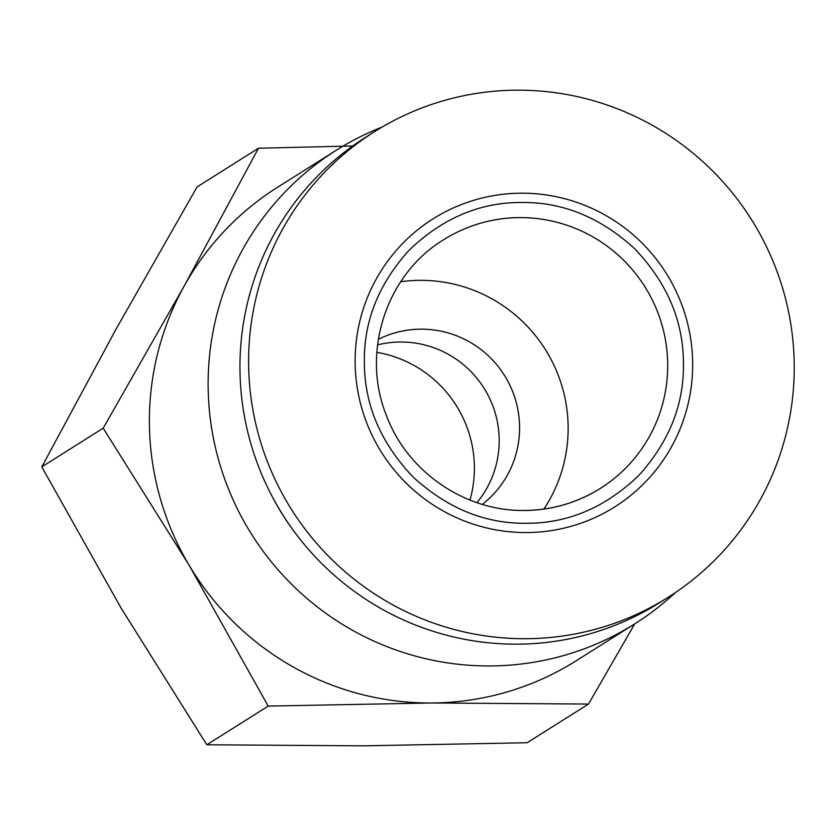 <?xml version="1.0" encoding="UTF-8"?>
<svg xmlns="http://www.w3.org/2000/svg" width="836" height="836" viewBox="0 0 836 836"><rect width="100%" height="100%" fill="white"/><g stroke="black" fill="none" stroke-linecap="round" stroke-linejoin="round"><path stroke-width="1.25" d="M526.701 523.263C485.319 523.89 447.448 508.466 413.089 477.001C380.997 443.237 364.768 405.533 364.391 363.89C363.315 322.278 378.227 284.376 409.138 250.183C442.369 218.3 479.686 202.406 521.1 202.49C562.482 201.873 600.352 217.287 634.702 248.752C666.794 282.516 683.033 320.219 683.399 361.863C684.485 403.474 669.573 441.377 638.662 475.569C605.431 507.452 568.114 523.346 526.701 523.263M675.373 592.599A279.914 276.455 -122.2 0 1 634.785 623.844A279.914 276.455 -122.2 0 1 490.429 665.958A279.914 276.455 -122.2 0 1 208.164 388.803A279.914 276.455 -122.2 0 1 336.333 150.219A279.914 276.455 -122.2 0 1 382.031 127.103M336.333 150.219L277.594 187.243A279.914 276.455 57.8 0 0 184.15 286.121A279.914 276.455 57.8 0 0 149.425 425.817A279.914 276.455 57.8 0 0 189.02 565.052A279.914 276.455 57.8 0 0 431.69 702.982A279.914 276.455 57.8 0 0 576.046 660.868L634.785 623.844M352.719 145.976L258.481 148.233L197.087 186.919L116.131 328.987L41.8 466.875L103.194 428.189L189.02 565.052L268.22 706.086L431.69 702.982L588.523 704.048L634.691 623.917M469.957 500.085A116.632 115.19 57.8 0 0 474.378 466.174A116.632 115.19 57.8 0 0 376.848 352.332M378.311 339.353A97.969 96.757 -122.2 0 1 519.574 426.161A97.969 96.757 -122.2 0 1 482.288 504.369M476.938 502.655A97.969 96.757 57.8 0 0 499.176 439.025A97.969 96.757 57.8 0 0 377.538 344.913M668.163 597.301L659.51 602.756A275.243 271.846 -122.2 0 1 383.734 610.081A275.243 271.846 -122.2 0 1 239.995 371.633A275.243 271.846 -122.2 0 1 366.032 137.02L374.685 131.565A275.243 271.846 -122.2 0 1 516.638 90.163A275.243 271.846 -122.2 0 1 794.2 362.699A275.243 271.846 -122.2 0 1 668.163 597.301A275.243 271.846 -122.2 0 1 526.21 638.714A275.243 271.846 -122.2 0 1 248.647 366.178A275.243 271.846 -122.2 0 1 374.685 131.565M520.933 193.2A170.283 168.172 -122.2 0 1 692.647 361.8A170.283 168.172 -122.2 0 1 526.858 532.553A170.283 168.172 -122.2 0 1 355.154 363.953A170.283 168.172 -122.2 0 1 520.933 193.2M543.902 509.03A146.948 145.14 57.8 0 0 568.125 425.848A146.948 145.14 57.8 0 0 400.684 281.753M258.481 148.233L184.15 286.121L103.194 428.189M297.532 535.991A261.25 258.021 -122.2 0 1 270.049 492.373M588.523 704.048L527.14 742.734L363.67 745.837L206.826 744.771L268.22 706.086M41.8 466.875L121.001 607.908L206.826 744.771M600.394 488.37C577.206 502.781 551.99 510.138 524.757 510.43C465.84 511.684 407.686 472.34 386.64 416.025C360.609 352.729 386.138 274.438 443.697 239.723A146.948 145.14 -122.2 0 1 519.49 217.611A146.948 145.14 -122.2 0 1 667.682 363.117A146.948 145.14 -122.2 0 1 600.394 488.37A146.948 145.14 -122.2 0 1 524.914 510.482"/></g></svg>
